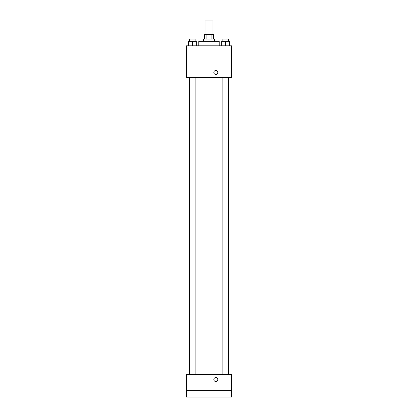 <?xml version="1.0" encoding="UTF-8"?>
<svg xmlns="http://www.w3.org/2000/svg" width="418" height="418" viewBox="0 0 418 418"><rect width="100%" height="100%" fill="white"/><g stroke="black" fill="none" stroke-linecap="round" stroke-linejoin="round"><path stroke-width="0.63" d="M212.966 34.495L212.966 20.9L205.034 20.9L205.034 34.495M206.095 39.031L206.095 34.495L204.47 34.495L204.47 39.031M206.095 34.495L213.53 34.495L213.53 39.031M211.905 39.031L211.905 34.495M203.336 41.298L203.336 39.031L214.664 39.031L214.664 41.298M219.199 45.828L219.199 41.298L198.801 41.298L198.801 45.828M186.339 45.828L231.661 45.828L231.661 77.555L186.339 77.555L186.339 45.828M215.798 74.446A1.985 1.985 0 0 1 214.084 71.473A1.985 1.985 0 0 1 217.517 71.473A1.985 1.985 0 0 1 215.798 74.446M186.339 374.439L231.661 374.439L231.661 397.1L186.339 397.1L186.339 374.439M215.798 381.514A1.985 1.985 0 0 1 214.084 378.541A1.985 1.985 0 0 1 217.517 378.541A1.985 1.985 0 0 1 215.798 381.514M186.339 390.302L231.661 390.302M221.712 45.828L221.712 41.298L229.644 41.298L229.644 45.828L229.644 41.298M225.678 45.828L225.678 41.298M228.51 41.298L228.51 39.031L222.846 39.031L222.846 41.298M188.356 45.828L188.356 41.298L196.288 41.298L196.288 45.828L196.288 41.298M192.322 45.828L192.322 41.298M195.154 41.298L195.154 39.031L189.49 39.031L189.49 41.298M228.855 374.439L228.855 77.555M189.145 374.439L189.145 77.555M222.846 77.555L222.846 374.439M228.51 77.555L228.51 374.439M195.154 374.439L195.154 77.555M189.49 374.439L189.49 77.555"/></g></svg>
